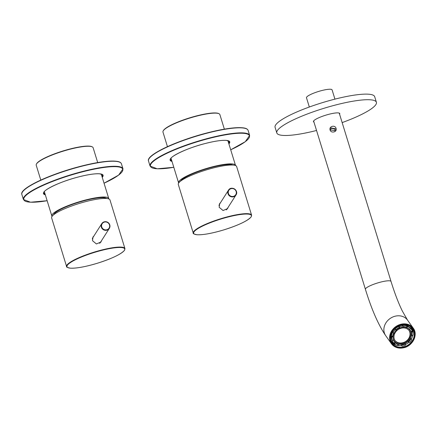 <?xml version="1.0" encoding="UTF-8"?>
<svg xmlns="http://www.w3.org/2000/svg" width="437" height="437" viewBox="0 0 437 437"><rect width="100%" height="100%" fill="white"/><g stroke="black" fill="none" stroke-linecap="round" stroke-linejoin="round"><path stroke-width="0.66" d="M313.629 120.983A13.771 2.556 -17.1 0 1 313.619 120.978L365.414 289.316C371.597 309.44 378.366 324.899 385.724 335.687L391.459 343.755A13.394 11.449 -35.4 0 1 400.707 324.314A13.394 11.449 -35.4 0 1 413.293 328.22A13.394 11.449 -35.4 0 1 404.105 347.644M276.807 132.919L275.086 127.325A52.096 9.674 -17.1 0 1 332.71 99.712A52.096 9.674 -17.1 0 1 374.678 96.686L376.399 102.28A52.096 9.674 162.9 0 0 334.431 105.301A52.096 9.674 162.9 0 0 276.807 132.919A52.096 9.674 162.9 0 0 316.546 130.472M342.155 122.595A52.096 9.674 162.9 0 0 376.399 102.28M339.582 114.226A13.771 2.556 162.9 0 0 339.762 113.549A13.771 2.556 162.9 0 0 328.673 114.347A13.771 2.556 162.9 0 0 313.444 121.644A13.771 2.556 162.9 0 0 313.974 122.103M170.752 159.762A31.185 5.79 162.9 0 0 171.561 160.024M171.594 160.117A30.885 5.736 -17.1 0 1 170.927 159.855A30.885 5.736 -17.1 0 1 170.315 159.407M228.469 142.517A31.185 5.79 162.9 0 0 228.993 141.845M229.157 141.304A30.885 5.736 -17.1 0 1 228.906 142.02A30.885 5.736 -17.1 0 1 228.502 142.609M400.876 324.991A12.766 10.909 -35.4 0 1 414.533 332.928A12.766 10.909 -35.4 0 1 404.061 347.235A12.766 10.909 -35.4 0 1 390.399 339.298A12.766 10.909 -35.4 0 1 400.876 324.991M403.93 346.847A12.465 10.657 144.6 0 0 412.533 328.761A12.465 10.657 144.6 0 0 400.822 325.128A12.465 10.657 144.6 0 0 392.218 343.214A12.465 10.657 144.6 0 0 403.93 346.847M411.905 327.974A12.465 10.657 -35.4 0 1 413.058 333.628M412.807 335.201A12.465 10.657 -35.4 0 1 412.337 336.741M412.708 331.962A12.17 10.401 144.6 0 0 410.944 327.045M330.678 129.931L335.103 130.592L335.321 128.707L330.962 127.954L330.678 129.931L330.082 129.997C328.821 126.255 335.179 124.578 336.064 128.418C337.451 131.963 331.093 133.635 330.082 129.997M394.513 343.826A11.908 10.177 -35.4 0 1 391.421 341.128A11.908 10.177 -35.4 0 1 390.782 340.084M410.053 326.379A11.908 10.177 -35.4 0 1 410.829 327.324A11.908 10.177 -35.4 0 1 412.419 331.563M391.12 341.15A12.17 10.401 144.6 0 0 395.168 344.416M334.966 130.783L335.075 129.095L330.842 128.156M334.939 99.133L332.093 89.896A13.394 2.485 162.9 0 0 319.933 91.049A13.394 2.485 162.9 0 0 306.627 97.178A13.394 2.485 162.9 0 0 306.484 97.773L309.33 107.01M399.822 345.64A12.465 10.657 -35.4 0 1 397.375 345.465M396.649 345.306A12.465 10.657 -35.4 0 1 391.683 342.362M163.176 130.942L163.372 130.581A29.47 5.473 -17.1 0 1 163.471 130.417A29.47 5.473 -17.1 0 1 190.079 117.728A29.47 5.473 -17.1 0 1 218.697 113.565L219.057 113.746A29.771 5.528 162.9 0 0 190.15 117.952A29.771 5.528 162.9 0 0 163.28 130.767A29.771 5.528 162.9 0 0 163.176 130.942A29.771 5.528 162.9 0 0 162.974 132.094L167.447 146.652M232.834 165.039A27.908 5.184 162.9 0 0 205.625 169.103A27.908 5.184 162.9 0 0 180.65 181.049A27.908 5.184 162.9 0 0 180.618 181.104M235.532 165.536A29.771 5.528 162.9 0 0 235.488 165.333A29.771 5.528 162.9 0 0 208.471 167.895A29.771 5.528 162.9 0 0 178.891 181.513A29.771 5.528 162.9 0 0 178.58 182.841A29.771 5.528 162.9 0 0 178.662 183.027M224.356 129.144L219.877 114.587A29.771 5.528 162.9 0 0 219.057 113.746M36.429 164.083L36.626 163.728A29.47 5.473 -17.1 0 1 36.724 163.558A29.47 5.473 -17.1 0 1 63.327 150.869A29.47 5.473 -17.1 0 1 91.95 146.706L92.311 146.892A29.771 5.528 162.9 0 0 63.403 151.093A29.771 5.528 162.9 0 0 36.528 163.913A29.771 5.528 162.9 0 0 36.429 164.083A29.771 5.528 162.9 0 0 36.222 165.235L40.788 180.077M106.595 198.491A27.908 5.184 162.9 0 0 80.037 201.894A27.908 5.184 162.9 0 0 53.898 214.196A27.908 5.184 162.9 0 0 53.62 214.791M108.78 198.922A29.771 5.528 162.9 0 0 108.742 198.474A29.771 5.528 162.9 0 0 81.719 201.042A29.771 5.528 162.9 0 0 52.14 214.66A29.771 5.528 162.9 0 0 51.834 215.982A29.771 5.528 162.9 0 0 52.052 216.375M97.697 162.569L93.13 147.733A29.771 5.528 162.9 0 0 92.311 146.892M44.093 193.187A31.185 5.79 162.9 0 0 44.902 193.449M44.929 193.536A30.885 5.736 -17.1 0 1 44.263 193.28A30.885 5.736 -17.1 0 1 43.651 192.826M101.81 175.942A31.185 5.79 162.9 0 0 102.329 175.27M102.493 174.724A30.885 5.736 -17.1 0 1 102.242 175.445A30.885 5.736 -17.1 0 1 101.837 176.035M409.037 330.47A8.631 7.38 -35.4 0 1 402.767 342.734A8.631 7.38 -35.4 0 1 394.982 340.472M403.176 343.313A8.631 7.38 144.6 0 0 409.251 330.754A8.631 7.38 144.6 0 0 401.253 328.209A8.631 7.38 144.6 0 0 395.179 340.767A8.631 7.38 144.6 0 0 403.176 343.313M399.276 328.094A9.527 8.145 144.6 0 0 396.403 330.011M393.95 333.376A9.527 8.145 144.6 0 0 394.453 341.281A9.527 8.145 144.6 0 0 403.28 344.094A9.527 8.145 144.6 0 0 409.977 330.235A9.527 8.145 144.6 0 0 403.329 327.133M393.398 339.604A9.527 8.145 144.6 0 0 394.043 340.702L394.453 341.281M409.977 330.235L409.567 329.656A9.527 8.145 144.6 0 0 408.737 328.695M406.153 327.078A9.527 8.145 144.6 0 0 405.7 326.92M393.934 341.057A9.822 8.396 144.6 0 0 396.37 343.116M411.08 332.65A9.822 8.396 144.6 0 0 409.939 329.673M409.655 342.488A11.165 9.543 144.6 0 0 411.747 339.718L410.906 338.757A9.822 8.396 -35.4 0 1 408.426 342.073L409.655 342.488M408.426 342.073L408.027 341.51M411.747 339.718L410.501 338.189A9.822 8.396 144.6 0 0 411.392 335.081L411.791 335.649L413.102 335.07A11.165 9.543 144.6 0 0 412.719 331.978L411.31 331.973A9.822 8.396 -35.4 0 1 411.791 335.649M410.906 338.757L410.501 338.189M401.996 346.175A11.165 9.543 144.6 0 0 403.712 345.875A11.165 9.543 144.6 0 0 405.339 345.345L405.558 343.995A9.822 8.396 -35.4 0 1 403.564 344.706A9.822 8.396 -35.4 0 1 401.57 345.001L401.996 346.175L401.57 345.001M405.558 343.995L405.154 343.427M394.611 343.968A11.165 9.543 144.6 0 0 397.249 345.563L398.397 344.613A9.822 8.396 -35.4 0 1 395.239 342.728L394.611 343.968L394.207 343.4L394.835 342.16L395.239 342.728M398.397 344.613L397.992 344.045A9.822 8.396 144.6 0 0 401.166 344.438M391.831 337.156A11.165 9.543 144.6 0 0 392.213 340.248L393.622 340.254A9.822 8.396 -35.4 0 1 393.142 336.577L391.831 337.156L391.426 336.588L392.737 336.009L393.142 336.577M392.213 340.248L391.814 339.68A11.165 9.543 144.6 0 0 392.967 342.018A11.165 9.543 144.6 0 0 394.207 343.4M395.277 329.738A11.165 9.543 144.6 0 0 393.185 332.508L394.027 333.469A9.822 8.396 -35.4 0 1 396.506 330.154L395.277 329.738L394.879 329.17L396.102 329.585L396.506 330.154M393.185 332.508L392.781 331.94A11.165 9.543 144.6 0 0 391.426 336.588M402.936 326.051A11.165 9.543 144.6 0 0 401.221 326.352A11.165 9.543 144.6 0 0 399.593 326.881L399.374 328.231A9.822 8.396 -35.4 0 1 401.374 327.521A9.822 8.396 -35.4 0 1 403.362 327.22L402.537 325.483A11.165 9.543 144.6 0 1 407.279 326.095L406.131 327.045A9.822 8.396 144.6 0 0 403.154 326.647M399.593 326.881L399.189 326.313L398.976 327.668A9.822 8.396 144.6 0 0 396.102 329.585M399.374 328.231L398.976 327.668M410.321 328.258A11.165 9.543 144.6 0 0 407.683 326.663L406.536 327.613A9.822 8.396 -35.4 0 1 409.693 329.498L410.321 328.258L409.917 327.69A11.165 9.543 144.6 0 1 411.162 329.077A11.165 9.543 144.6 0 1 412.315 331.41L410.911 331.404A9.822 8.396 144.6 0 0 410.07 329.853A9.822 8.396 144.6 0 0 409.737 329.416M406.536 327.613L406.131 327.045M407.683 326.663L407.279 326.095M411.31 331.973L410.911 331.404M412.719 331.978L412.315 331.41M411.07 328.952A11.165 9.543 144.6 0 0 410.982 328.821A11.165 9.543 144.6 0 0 400.642 325.532A11.165 9.543 144.6 0 0 392.787 341.767A11.165 9.543 144.6 0 0 392.879 341.892M397.615 345.263A11.165 9.543 144.6 0 0 401.592 345.607M399.189 326.313A11.165 9.543 144.6 0 0 394.879 329.17M390.864 334.818A10.641 9.095 144.6 0 0 391.399 338.506M408.36 326.444A10.641 9.095 144.6 0 0 405.05 324.724M393.59 332.972A9.822 8.396 144.6 0 0 392.737 336.009M393.469 340.254A9.822 8.396 144.6 0 0 394.059 341.242A9.822 8.396 144.6 0 0 394.835 342.16M405.465 344.553A11.165 9.543 144.6 0 0 408.923 342.242M411.343 339.15A11.165 9.543 144.6 0 0 412.632 335.277M220.625 202.484L219.685 203.549L219.177 207.285L223.072 210.536L227.595 208.586L228.125 207.335M220.297 202.997A4.687 4.501 32.5 0 0 219.538 203.8M251.597 215.162L236.63 166.513A30.514 5.665 162.9 0 0 208.935 169.141A30.514 5.665 162.9 0 0 178.618 183.098A30.514 5.665 162.9 0 0 178.301 184.458L193.269 233.107A30.514 5.665 -17.1 0 1 193.58 231.747A30.514 5.665 -17.1 0 1 223.902 217.79A30.514 5.665 -17.1 0 1 251.597 215.162L251.253 216.757C247.872 220.751 238.815 225.104 224.094 229.807C212.163 233.374 203.123 235.024 196.972 234.751C193.919 234.063 192.684 233.516 193.269 233.107M227.431 208.82A4.687 4.501 32.5 0 0 227.83 207.793M93.966 235.909L93.021 236.969L92.513 240.705L96.408 243.961L100.936 242.005L101.466 240.754M93.638 236.422A4.687 4.501 32.5 0 0 92.873 237.22M124.938 248.582L109.971 199.933A30.514 5.665 162.9 0 0 82.271 202.56A30.514 5.665 162.9 0 0 51.954 216.523A30.514 5.665 162.9 0 0 51.637 217.883L66.604 266.532A30.514 5.665 -17.1 0 1 66.921 265.172A30.514 5.665 -17.1 0 1 97.238 251.209A30.514 5.665 -17.1 0 1 124.938 248.582L124.594 250.177C121.207 254.176 112.156 258.524 97.429 263.227C85.499 266.799 76.459 268.444 70.313 268.176C67.26 267.488 66.025 266.936 66.604 266.532M100.772 242.245A4.687 4.501 32.5 0 0 101.171 241.219M99.62 243.305A4.463 4.288 32.5 0 0 100.434 242.377L109.326 228.409A4.463 4.288 -147.5 0 1 102.072 228.551A4.463 4.288 -147.5 0 1 104.252 221.821A4.463 4.288 -147.5 0 1 109.326 228.409C110.594 224.061 108.906 221.859 104.268 221.81L101.794 223.613L92.901 237.581A4.463 4.288 32.5 0 0 92.338 238.979M226.284 209.886A4.463 4.288 32.5 0 0 227.093 208.952L235.985 194.989A4.463 4.288 -147.5 0 1 229.791 196.12A4.463 4.288 -147.5 0 1 228.617 189.948M228.622 189.948A4.463 4.288 -147.5 0 1 234.653 189.057A4.463 4.288 -147.5 0 1 235.985 194.989C239.105 190.619 231.588 185.474 228.622 189.948L219.56 204.155A4.463 4.288 32.5 0 0 218.997 205.559M148.509 161.029C145.811 155.119 175.964 141.031 206.013 133.198C223.192 128.757 235.669 126.987 243.442 127.883C246.08 128.243 247.637 129.079 248.101 130.39A52.096 9.674 162.9 0 0 206.133 133.411A52.096 9.674 162.9 0 0 148.509 161.029L150.06 166.06A52.096 9.674 -17.1 0 1 207.684 138.447A52.096 9.674 -17.1 0 1 249.647 135.421L245.288 141.692L230.709 149.798M206.029 133.198A51.801 9.619 -17.1 0 1 246.479 128.828M230.709 149.793A51.801 9.619 162.9 0 0 247.916 134.274A51.801 9.619 162.9 0 0 207.722 138.797A51.801 9.619 162.9 0 0 153.469 161.275A51.801 9.619 162.9 0 0 173.8 167.295M228.759 143.451A30.885 5.736 162.9 0 0 229.376 141.659C230.168 141.512 229.103 141.085 226.18 140.392C221.428 140.086 214.239 141.178 204.614 143.669A31.185 5.79 -17.1 0 1 228.901 143.915M171.992 161.422A31.185 5.79 -17.1 0 1 204.625 143.658C186.763 148.159 168.687 157.085 170.332 159.822A30.885 5.736 162.9 0 0 171.85 160.958M148.973 158.828A51.801 9.619 -17.1 0 1 206.002 133.203M404.05 347.655A13.394 11.449 -35.4 0 1 391.459 343.755C394.485 347.579 398.697 348.89 404.088 347.688C412.921 345.711 418.242 334.513 413.293 328.22L407.552 320.152A13.394 11.449 144.6 0 0 394.966 316.251A13.394 11.449 144.6 0 0 385.724 335.687M400.833 324.702A13.099 11.198 144.6 0 0 390.083 339.38A13.099 11.198 144.6 0 0 404.099 347.524A13.099 11.198 144.6 0 0 414.85 332.847A13.099 11.198 144.6 0 0 400.833 324.702M339.232 113.096L391.022 281.439A13.394 2.485 162.9 0 0 380.228 282.215A13.394 2.485 162.9 0 0 365.551 288.72A13.394 2.485 162.9 0 0 365.414 289.316M21.85 194.449C19.146 188.538 49.299 174.45 79.354 166.617C96.533 162.176 109.01 160.406 116.777 161.308C119.421 161.668 120.973 162.504 121.437 163.815A52.096 9.674 162.9 0 0 79.474 166.836A52.096 9.674 162.9 0 0 21.85 194.449L23.396 199.485A52.096 9.674 -17.1 0 1 81.02 171.867A52.096 9.674 -17.1 0 1 122.988 168.846L118.624 175.111L104.05 183.218M79.365 166.617A51.801 9.619 -17.1 0 1 119.82 162.253M104.044 183.212A51.801 9.619 162.9 0 0 121.257 167.699A51.801 9.619 162.9 0 0 81.064 172.216A51.801 9.619 162.9 0 0 26.804 194.7A51.801 9.619 162.9 0 0 47.141 200.72L30.524 202.216L23.396 199.485M102.094 176.87A30.885 5.736 162.9 0 0 102.711 175.084C103.503 174.931 102.438 174.51 99.516 173.817C94.769 173.511 87.58 174.603 77.955 177.094C60.098 181.579 42.023 190.51 43.673 193.247A30.885 5.736 162.9 0 0 45.186 194.378M45.333 194.847A31.185 5.79 -17.1 0 1 77.966 177.083A31.185 5.79 -17.1 0 1 102.242 177.34M22.314 192.247A51.801 9.619 -17.1 0 1 79.343 166.628M251.089 216.878A30.219 5.61 162.9 0 0 227.06 217.282A30.219 5.61 162.9 0 0 193.952 231.954A30.219 5.61 162.9 0 0 217.976 231.544A30.219 5.61 162.9 0 0 251.089 216.878M124.425 250.297A30.219 5.61 162.9 0 0 100.401 250.707A30.219 5.61 162.9 0 0 67.287 265.374A30.219 5.61 162.9 0 0 91.317 264.969A30.219 5.61 162.9 0 0 124.425 250.297M106.808 229.764A4.091 3.928 32.5 0 0 109.479 224.891A4.091 3.928 32.5 0 0 104.416 222.083A4.091 3.928 32.5 0 0 101.75 226.961A4.091 3.928 32.5 0 0 106.808 229.764M235.576 194.924A4.091 3.928 32.5 0 0 234.62 189.347A4.091 3.928 32.5 0 0 228.977 190.084A4.091 3.928 32.5 0 0 229.933 195.661A4.091 3.928 32.5 0 0 235.576 194.924M248.101 130.39L249.647 135.421M150.06 166.06L157.189 168.791L173.8 167.305M391.022 281.439C394.66 293.172 398.424 303.027 402.319 311.002L407.552 320.152M178.58 182.841L170.998 158.183M235.488 165.333L227.906 140.676M51.834 215.982L44.334 191.603M108.742 198.474L101.242 174.095M121.437 163.815L122.988 168.846"/></g></svg>
